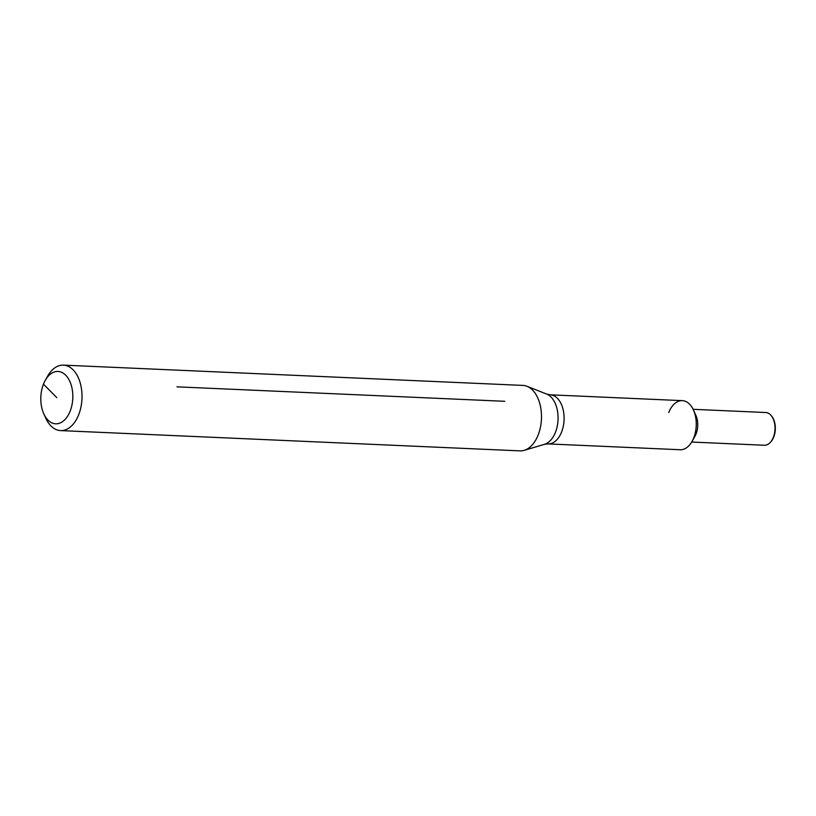 <?xml version="1.0" encoding="UTF-8"?>
<svg xmlns="http://www.w3.org/2000/svg" width="816" height="816" viewBox="0 0 816 816"><rect width="100%" height="100%" fill="white"/><g stroke="black" fill="none" stroke-linecap="round" stroke-linejoin="round"><path stroke-width="1.22" d="M544.496 444.312A25.694 15.677 92.5 0 0 555.461 432.266A25.694 15.677 92.5 0 0 551.045 397.045A25.694 15.677 92.5 0 0 546.71 394.087L550.168 394.811L682.329 400.646A24.572 14.994 92.5 0 1 693.763 437.815A24.572 14.994 92.5 0 1 680.167 449.738L547.995 443.904L544.496 444.312L524.178 450.35A32.762 19.992 92.5 0 1 520.027 450.871L60.557 430.593A32.762 19.992 92.5 0 1 45.706 418.067L43.778 413.794A26.214 15.994 92.5 0 1 43.462 384.163A26.214 15.994 92.5 0 1 45.247 380.389A26.214 15.994 92.5 0 1 66.82 376.451A26.214 15.994 92.5 0 1 70.166 411.101A26.214 15.994 92.5 0 1 43.778 413.794M45.247 380.389L47.542 376.298A32.762 19.992 92.5 0 1 63.444 365.129L522.913 385.407A32.762 19.992 92.5 0 1 527.003 386.294A32.762 19.992 92.5 0 1 538.162 434.979A32.762 19.992 92.5 0 1 524.178 450.35M63.444 365.129A32.762 19.992 92.5 0 1 78.693 414.701A32.762 19.992 92.5 0 1 60.557 430.593M771.324 415.732A15.759 9.619 92.5 0 1 771.559 415.997A15.759 9.619 92.5 0 1 773.731 437.019A15.759 9.619 92.5 0 1 770.396 442.313A15.759 9.619 92.5 0 1 770.141 442.547M693.131 409.316L765.734 412.519A16.381 9.996 92.5 0 1 771.1 415.456A16.381 9.996 92.5 0 1 773.354 437.305A16.381 9.996 92.5 0 1 769.896 442.802A16.381 9.996 92.5 0 1 764.286 445.25L691.693 442.048M693.467 410.04L695.885 415.375A16.381 9.996 92.5 0 1 696.079 433.898A16.381 9.996 92.5 0 1 694.957 436.254L692.09 441.364A24.572 14.994 92.5 0 0 693.763 437.815A24.572 14.994 92.5 0 0 693.467 410.04A24.572 14.994 92.5 0 0 668.732 412.559M504.778 401.299L176.97 386.835M43.462 384.163L56.814 397.637M550.168 394.811A24.572 14.994 92.5 0 1 557.379 398.29A24.572 14.994 92.5 0 1 561.602 431.98A24.572 14.994 92.5 0 1 547.995 443.904M546.71 394.087L527.003 386.294M771.559 415.997L771.1 415.456"/></g></svg>
